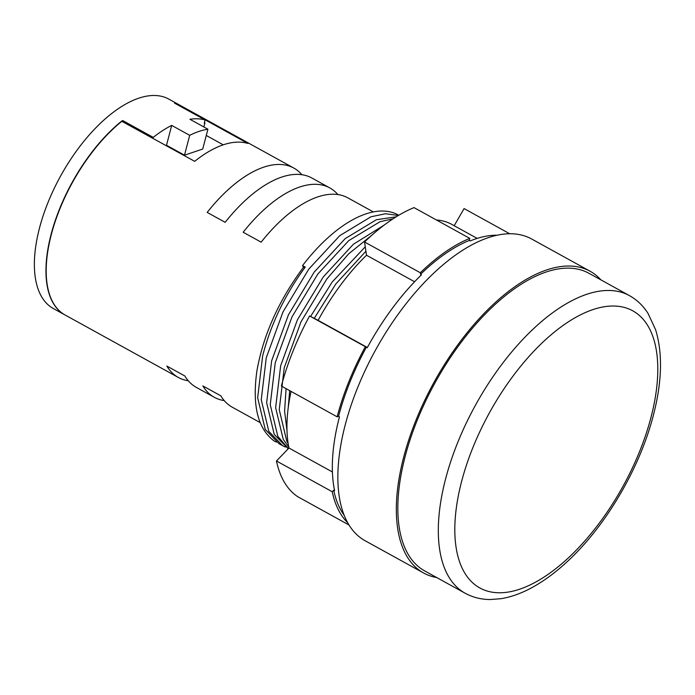 <?xml version="1.0" encoding="UTF-8"?>
<svg xmlns="http://www.w3.org/2000/svg" width="695" height="695" viewBox="0 0 695 695"><rect width="100%" height="100%" fill="white"/><g stroke="black" fill="none" stroke-linecap="round" stroke-linejoin="round"><path stroke-width="1.04" d="M398.782 215.242L398.209 214.929A128.949 62.116 118.9 0 0 302.551 265.586L305.244 267.071C285.019 294.671 270.815 324.252 262.658 355.823L257.654 397.766L265.229 429.423L279.025 443.714L282.622 445.695L268.826 431.404L261.251 399.747L266.255 357.812L282.995 311.933L308.841 269.052L339.768 235.657L370.991 216.771L385.482 213.739L398.391 215.476M396.193 216.814L376.386 219.742L345.172 238.628L314.244 272.032L288.399 314.913L271.649 360.792L266.645 402.726L274.221 434.384L288.225 448.788M383.996 225.206L353.399 244.24L323.236 276.992L297.39 319.874L280.65 365.752L275.637 407.687L283.221 439.344L288.799 447.154M365.266 246.812L332.227 281.953L310.578 316.477M286.088 388.653L284.594 411.171L287 430.605M276.402 442.089L274.403 441.151C257.854 429.11 252.024 405.689 256.907 370.887C263.309 334.886 278.825 300.344 303.454 267.28A3.518 0.921 -142.6 0 0 304.705 267.801M405.211 456.224A169.971 81.88 118.9 0 0 424.741 570.943L465.216 593.269A169.971 81.88 -61.1 0 1 445.686 478.551A169.971 81.88 -61.1 0 1 629.409 295.601L588.926 273.274A169.971 81.88 118.9 0 0 405.211 456.224M600.88 279.859A172.317 83.009 118.9 0 0 590.064 271.224A172.317 83.009 118.9 0 0 403.804 456.693A172.317 83.009 118.9 0 0 423.603 572.993A172.317 83.009 118.9 0 0 436.686 577.528M590.064 271.224L531.597 238.967A172.317 83.009 118.9 0 0 345.337 424.445A172.317 83.009 118.9 0 0 365.136 540.745L423.603 572.993M347.717 522.779A166.452 80.186 118.9 0 1 332.236 491.747L333.713 490.218L334.608 490.713A164.116 79.056 -61.1 0 1 339.455 416.844L338.552 416.348L337.153 416.818L281.379 386.055A166.452 80.186 118.9 0 1 309.579 315.956L366.352 347.231A164.116 79.056 118.9 0 0 338.552 416.348M333.713 490.218A164.116 79.056 118.9 0 0 344.181 515.264M288.199 407.956L289.685 390.633M288.173 443.618L286.818 441.325L279.242 409.668L284.246 367.733L300.987 321.855L326.832 278.982L348.768 253.744L371.912 235.153M288.39 448.614L277.818 436.364L270.242 404.707L275.246 362.773L291.996 316.894L317.841 274.012L348.768 240.618L379.983 221.731L393.092 218.795M285.393 447.05L282.622 445.695M314.236 318.353L335.833 283.942L365.926 251.243M65 314.948A119.566 57.598 -61.1 0 1 64.878 314.878A119.566 57.598 -61.1 0 1 51.143 234.18A119.566 57.598 -61.1 0 1 121.712 121.086L121.868 121.234A119.427 57.529 -61.1 0 0 121.799 121.295L194.696 161.344A119.566 57.598 -61.1 0 1 247.959 143.465L175.218 103.338A119.566 57.598 -61.1 0 1 180.613 105.614L293.837 168.068A119.566 57.598 118.9 0 0 207.179 212.401L225.171 222.322A119.566 57.598 -61.1 0 1 311.82 177.989L329.812 187.911A119.566 57.598 118.9 0 0 243.163 232.243L261.155 242.164A119.566 57.598 -61.1 0 1 347.804 197.84L373.319 211.905M180.5 105.553A119.566 57.598 118.9 0 0 180.379 105.484L168.807 99.098A119.566 57.598 118.9 0 0 39.563 227.795A119.566 57.598 118.9 0 0 53.306 308.493L64.878 314.878M224.233 400.589A119.566 57.598 -61.1 0 1 214.312 397.305A119.566 57.598 -61.1 0 1 202.844 385.916L220.836 395.837A119.566 57.598 118.9 0 0 232.304 407.227L260.251 422.647M188.258 380.747A119.566 57.598 -61.1 0 1 178.337 377.463A119.566 57.598 -61.1 0 1 166.87 366.065L184.861 375.995A119.566 57.598 118.9 0 0 196.329 387.384L214.312 397.305M121.955 121.225A119.566 57.598 118.9 0 0 51.378 234.311A119.566 57.598 118.9 0 0 65.121 315.009L178.337 377.463M337.883 194.557A119.566 57.598 118.9 0 0 329.812 187.911M301.899 174.706A119.566 57.598 118.9 0 0 293.837 168.068M180.379 105.484A119.566 57.598 118.9 0 0 174.975 103.207L175.097 103.277A119.566 57.598 118.9 0 0 174.506 103.103L205.086 119.966A119.566 57.598 118.9 0 0 189.926 119.279L207.918 129.209A119.566 57.598 118.9 0 0 189.7 135.325L171.708 125.404A119.566 57.598 118.9 0 0 153.221 137.384L122.641 120.513A119.566 57.598 118.9 0 0 121.834 121.156L121.712 121.086M204.4 122.589L204.956 122.893L204.261 123.128L205.086 119.966M203.887 126.985L204.956 122.893M206.276 135.473L223.234 144.829M152.978 138.331L153.221 137.384M165.888 145.455L166.496 145.255L171.708 125.404M365.344 346.718A166.452 80.186 118.9 0 0 337.153 416.818M420.327 272.753A166.452 80.186 118.9 0 1 469.777 238.376L469.316 240.418A164.116 79.056 118.9 0 0 420.553 274.308L420.327 272.753L364.554 241.99L366.508 255.239A146.532 70.586 118.9 0 0 318.119 320.352L309.579 315.956M469.777 238.376L414.012 207.614A166.452 80.186 118.9 0 0 364.554 241.99M509.687 233.737L464.078 208.578L454.182 225.719M332.236 491.747L276.471 460.985A166.452 80.186 118.9 0 0 297.729 496.708L349.029 525.003M477.17 238.402L451.672 224.337A146.532 70.586 118.9 0 0 436.443 219.994M291.057 391.389A146.532 70.586 118.9 0 0 288.972 448.014L276.471 460.985M303.454 267.28L302.551 265.586M469.316 240.418L470.211 240.922A164.116 79.056 -61.1 0 1 496.951 235.214M420.553 274.308L421.457 274.803A164.116 79.056 -61.1 0 0 367.247 347.735L366.352 347.231M332.427 471.983L288.972 448.014M367.368 347.517L318.119 320.352M414.585 281.753L366.508 255.239M166.496 145.255L184.488 155.176L202.714 149.06L207.918 129.209M184.488 155.176L189.7 135.325M122.389 121.46L122.641 120.513M461.689 481.157A158.251 76.233 118.9 0 0 519.625 589.212A158.251 76.233 118.9 0 0 650.92 417.634A158.251 76.233 118.9 0 0 592.983 309.579A158.251 76.233 118.9 0 0 461.689 481.157M465.216 593.269C472.817 597.405 481.149 599.49 490.201 599.533L500.721 598.734C510.947 597.101 521.389 593.374 532.049 587.553C544.446 580.768 556.73 571.611 568.91 560.066C606.596 524.716 639.869 467.7 653.265 415.645C662.04 382.12 662.83 353.494 655.62 329.751L648.001 313.341C643.144 305.731 636.941 299.814 629.409 295.601"/></g></svg>

